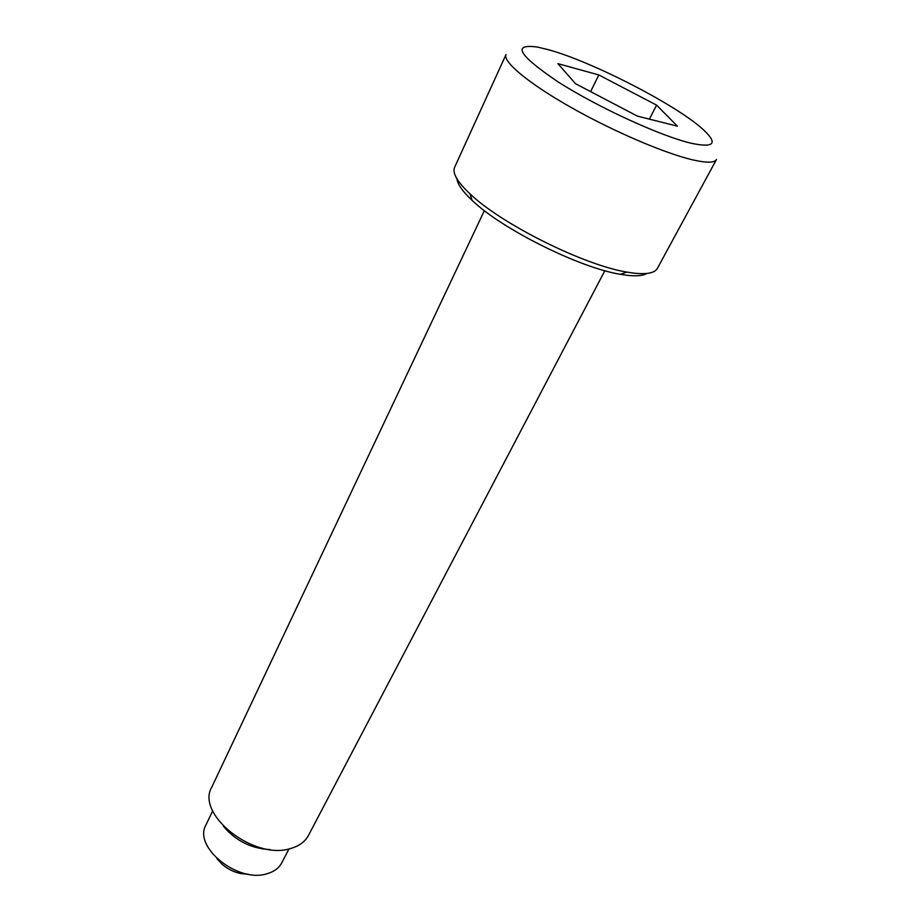 <?xml version="1.0" encoding="UTF-8"?>
<svg xmlns="http://www.w3.org/2000/svg" width="921" height="921" viewBox="0 0 921 921"><rect width="100%" height="100%" fill="white"/><g stroke="black" fill="none" stroke-linecap="round" stroke-linejoin="round"><path stroke-width="1.38" d="M693.927 160.139C707.109 163.017 714.627 162.798 716.48 159.483L657.387 268.368C654.796 273.03 646.83 274.596 633.475 273.088L626.902 272.086C584.144 265.306 501.162 223.93 470.009 193.859C457.277 181.851 452.153 172.998 454.629 167.277L506.02 54.558C502.463 61.569 528.539 83.397 571.342 107.596C614.042 131.772 666.274 154.014 693.927 160.139M691.349 143.285C714.189 148.074 718.196 143.549 703.368 129.711C677.188 105.42 592.894 61.96 548.881 49.838L537.691 47.109C511.489 43.402 518.316 55.007 558.161 81.946C597.775 107.273 660.864 136.216 691.349 143.285M456.897 178.72C457.507 184.2 462.561 191.407 472.07 200.341C501.611 228.972 579.85 267.976 620.489 274.331L626.74 275.275C636.284 276.369 643.008 275.759 646.887 273.445M484.377 210.644L211.761 787.179C195.54 814.302 254.092 860.651 290.656 848.483C299.164 846.065 305.093 841.702 308.477 835.405L604.844 270.716M212.693 810.86L205.959 824.963C192.857 847.044 238.309 883.619 267.366 873.626C274.216 871.6 279.017 867.985 281.791 862.781L288.998 848.909M216.861 858.545L222.145 864.324C227.533 868.94 233.692 872.003 240.611 873.534L248.405 874.271M262.358 848.955L261.737 848.022M229.801 832.1L228.696 832.17M575.498 83.684L557.907 63.641L598.8 74.935L656.581 105.121L677.43 126.189L637.39 116.127L575.498 83.684M656.581 105.121L649.386 119.143M598.8 74.935L590.637 91.616M223.469 826.31C235.672 840.827 251.237 848.586 270.175 849.599M217.932 859.523L222.145 864.324M240.611 873.534L246.989 874.006M620.489 274.331L626.902 272.086M472.07 200.341L470.009 193.859"/></g></svg>

